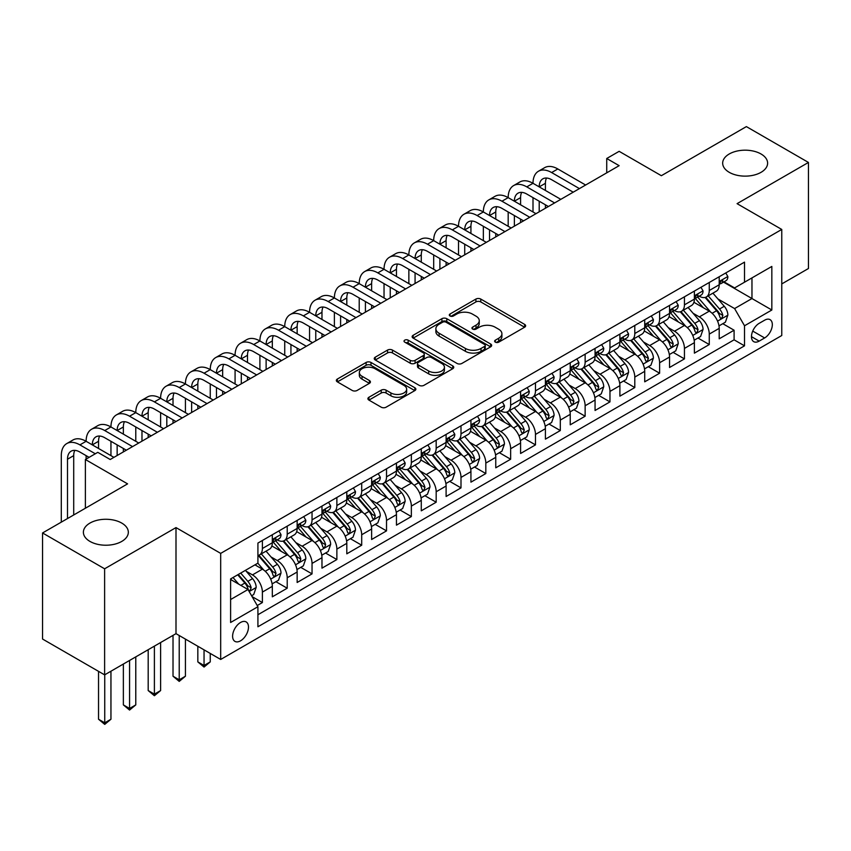 <?xml version="1.0" encoding="UTF-8"?>
<svg xmlns="http://www.w3.org/2000/svg" width="851" height="851" viewBox="0 0 851 851"><rect width="100%" height="100%" fill="white"/><g stroke="black" fill="none" stroke-linecap="round" stroke-linejoin="round"><path stroke-width="1.28" d="M495.335 342.155A2.415 1.394 0 0 0 498.739 342.155L524.631 327.209A3.447 1.989 0 0 0 525.641 325.795A3.447 1.989 0 0 0 524.631 324.391L480.772 299.063A3.447 1.989 0 0 0 475.9 299.063L450.009 314.019A2.415 1.394 0 0 0 449.296 314.998A2.415 1.394 0 0 0 450.009 315.987A2.415 1.394 0 0 0 453.413 315.987L456.764 314.051A11.031 6.372 0 0 1 472.369 314.051L476.017 316.157A11.031 6.372 0 0 1 479.251 320.667A11.031 6.372 0 0 1 476.017 325.167L472.667 327.103A2.415 1.394 0 0 0 471.965 328.082A2.415 1.394 0 0 0 472.667 329.071A2.415 1.394 0 0 0 476.081 329.071L479.432 327.135A11.031 6.372 0 0 1 495.027 327.135L498.686 329.241A11.031 6.372 0 0 1 501.909 333.752A11.031 6.372 0 0 1 498.686 338.251L495.335 340.187A2.415 1.394 0 0 0 494.622 341.166A2.415 1.394 0 0 0 495.335 342.155L495.335 340.187M121.746 523.078A22.466 12.978 0 0 0 97.259 520.259A22.466 12.978 0 0 0 83.387 532.247A22.466 12.978 0 0 0 89.972 541.417A22.466 12.978 0 0 0 114.459 544.236A22.466 12.978 0 0 0 128.331 532.247A22.466 12.978 0 0 0 121.746 523.078M761.028 153.988A22.466 12.978 0 0 0 736.54 151.17A22.466 12.978 0 0 0 722.669 163.158A22.466 12.978 0 0 0 729.254 172.327A22.466 12.978 0 0 0 753.741 175.146A22.466 12.978 0 0 0 767.613 163.158A22.466 12.978 0 0 0 761.028 153.988M240.546 640.824A11.233 6.489 120 0 0 247.886 630.921A11.233 6.489 120 0 0 246.162 621.921A11.233 6.489 120 0 0 240.546 622.475A11.233 6.489 120 0 0 233.206 632.378A11.233 6.489 120 0 0 234.929 641.377A11.233 6.489 120 0 0 240.546 640.824M368.919 397.268A3.447 1.989 0 0 0 367.909 398.683A3.447 1.989 0 0 0 368.919 400.087L381.227 407.193A3.447 1.989 0 0 0 386.099 407.193L414.852 390.588A3.447 1.989 0 0 0 415.862 389.184A3.447 1.989 0 0 0 414.852 387.769L370.993 362.452A3.447 1.989 0 0 0 366.111 362.452L337.358 379.046A3.447 1.989 0 0 0 336.347 380.461A3.447 1.989 0 0 0 337.358 381.865L352.229 390.449A3.447 1.989 0 0 0 357.101 390.449L369.408 383.344A3.447 1.989 0 0 0 370.419 381.939A3.447 1.989 0 0 0 369.408 380.525L362.037 376.27A9.223 5.319 0 0 1 359.335 372.504A9.223 5.319 0 0 1 365.026 367.589A9.223 5.319 0 0 1 375.068 368.749L403.948 385.418A9.223 5.319 0 0 1 406.65 389.184A9.223 5.319 0 0 1 400.959 394.098A9.223 5.319 0 0 1 390.907 392.949L386.099 390.162A3.447 1.989 0 0 0 381.227 390.162L368.919 397.268L368.919 400.087M781.761 283.926L808.45 268.512L808.45 162.445L746.38 126.608L661.355 175.7L619.145 151.329L606.731 158.499L619.145 165.668L110.204 459.508L97.791 452.338L85.377 459.508L85.377 508.238M104.62 568.798L104.62 674.864L175.997 633.655L175.997 527.588L104.62 568.798L42.55 532.96L127.586 483.868L85.377 459.508M175.997 527.588L220.686 553.384L781.761 229.451L781.761 335.517L220.686 659.461L220.686 553.384M808.45 162.445L737.072 203.655L781.761 229.451M457.008 363.43A3.447 1.989 0 0 0 461.891 363.43L490.644 346.836A3.447 1.989 0 0 0 491.655 345.421A3.447 1.989 0 0 0 490.644 344.017L446.775 318.689A3.447 1.989 0 0 0 441.903 318.689L413.15 335.294A3.447 1.989 0 0 0 412.139 336.698A3.447 1.989 0 0 0 413.15 338.113L457.008 363.43M405.704 342.676A2.415 1.394 0 0 1 408.15 343.017L408.15 340.145L452.743 365.898A3.447 1.989 0 0 1 453.753 367.302A3.447 1.989 0 0 1 452.743 368.706L423.989 385.312A3.447 1.989 0 0 1 419.118 385.312L375.259 359.984L375.259 357.175A3.447 1.989 0 0 0 374.249 358.579A3.447 1.989 0 0 0 375.259 359.984M375.259 357.175L387.556 350.069A3.447 1.989 0 0 1 392.439 350.069L410.225 360.335A3.447 1.989 0 0 0 415.097 360.335L423.266 355.622A3.447 1.989 0 0 0 424.266 354.218A3.447 1.989 0 0 0 423.266 352.814L404.736 342.123A2.415 1.394 0 0 1 404.034 341.134A2.415 1.394 0 0 1 405.523 339.847A2.415 1.394 0 0 1 408.15 340.145M104.62 674.864L42.55 639.037L42.55 532.96M257.236 605.529L262.385 602.551L252.087 596.604M246.226 571.287L252.46 574.893A14.041 8.106 60 0 1 262.385 592.094L272.32 586.36L272.32 596.817L287.212 588.222L275.915 581.701M271.054 556.958L277.288 560.554A14.041 8.106 60 0 1 287.212 577.755L297.148 572.021L297.148 582.488L312.04 573.882L300.743 567.362M295.882 542.619L302.116 546.225A14.041 8.106 60 0 1 312.04 563.426L321.976 557.692L321.976 568.149L336.868 559.554L325.571 553.033M320.71 528.29L326.944 531.886A14.041 8.106 60 0 1 336.868 549.086L346.804 543.353L346.804 553.82L361.696 545.214L350.399 538.694M345.527 513.961L351.761 517.557A14.041 8.106 60 0 1 361.696 534.758L371.621 529.024L371.621 539.491L386.524 530.886L375.227 524.365M370.355 499.622L376.589 503.218A14.041 8.106 60 0 1 386.524 520.418L396.449 514.685L396.449 525.152L411.352 516.557L400.055 510.026M395.183 485.293L401.417 488.889A14.041 8.106 60 0 1 411.352 506.09L421.277 500.356L421.277 510.823L436.18 502.218L424.883 495.697M420.011 470.954L426.245 474.56A14.041 8.106 60 0 1 436.18 491.75L446.105 486.027L446.105 496.484L460.997 487.889L449.711 481.368M444.839 456.625L451.073 460.221A14.041 8.106 60 0 1 460.997 477.422L470.933 471.688L470.933 482.155L485.825 473.55L474.528 467.029M469.667 442.286L475.9 445.892A14.041 8.106 60 0 1 485.825 463.093L495.761 457.359L495.761 467.816L510.653 459.221L499.356 452.7M494.495 427.957L500.728 431.553A14.041 8.106 60 0 1 510.653 448.754L520.589 443.02L520.589 453.487L535.481 444.882L524.184 438.361M519.323 413.618L525.556 417.224A14.041 8.106 60 0 1 535.481 434.425L545.417 428.691L545.417 439.148L560.309 430.553L549.012 424.032M544.14 399.289L550.374 402.885A14.041 8.106 60 0 1 560.309 420.086L570.234 414.352L570.234 424.819L585.137 416.213L573.84 409.693M568.968 384.96L575.202 388.556A14.041 8.106 60 0 1 585.137 405.757L595.062 400.023L595.062 410.48L609.965 401.885L598.668 395.364M593.796 370.621L600.029 374.217A14.041 8.106 60 0 1 609.965 391.417L619.89 385.684L619.89 396.151L634.793 387.556L623.496 381.025M618.624 356.292L624.857 359.888A14.041 8.106 60 0 1 634.793 377.089L644.718 371.355L644.718 381.822L659.61 373.217L648.324 366.696M643.452 341.953L649.685 345.549A14.041 8.106 60 0 1 659.61 362.749L669.546 357.016L669.546 367.483L684.438 358.888L673.141 352.367M668.28 327.624L674.513 331.22A14.041 8.106 60 0 1 684.438 348.421L694.373 342.687L694.373 353.154L709.266 344.549L709.266 334.092A14.041 8.106 -120 0 0 699.341 316.891L693.108 313.285M697.969 338.028L709.266 344.549M272.32 586.36A14.041 8.106 -120 0 0 262.385 569.159L254.938 564.851M297.148 572.021A14.041 8.106 -120 0 0 287.212 554.82L271.863 545.959M321.976 557.692A14.041 8.106 -120 0 0 312.04 540.491L296.691 531.63M346.804 543.353A14.041 8.106 -120 0 0 336.868 526.152L321.518 517.291M371.621 529.024A14.041 8.106 -120 0 0 361.696 511.823L346.346 502.962M396.449 514.685A14.041 8.106 -120 0 0 386.524 497.484L371.164 488.623M421.277 500.356A14.041 8.106 -120 0 0 411.352 483.155L395.992 474.294M446.105 486.027A14.041 8.106 -120 0 0 436.18 468.827L420.82 459.955M470.933 471.688A14.041 8.106 -120 0 0 460.997 454.487L445.647 445.626M495.761 457.359A14.041 8.106 -120 0 0 485.825 440.158L470.475 431.287M520.589 443.02A14.041 8.106 -120 0 0 510.653 425.819L495.303 416.958M545.417 428.691A14.041 8.106 -120 0 0 535.481 411.49L520.131 402.619M570.234 414.352A14.041 8.106 -120 0 0 560.309 397.151L544.959 388.29M595.062 400.023A14.041 8.106 -120 0 0 585.137 382.822L569.776 373.961M619.89 385.684A14.041 8.106 -120 0 0 609.965 368.483L594.604 359.622M644.718 371.355A14.041 8.106 -120 0 0 634.793 354.154L619.432 345.293M669.546 357.016A14.041 8.106 -120 0 0 659.61 339.826L644.26 330.954M694.373 342.687A14.041 8.106 -120 0 0 684.438 325.486L669.088 316.625M764.634 320.189L759.166 323.337A10.882 6.287 120 0 0 752.061 332.932A10.882 6.287 120 0 0 753.731 341.655A10.882 6.287 120 0 0 759.166 341.113L764.634 337.953A10.882 6.287 120 0 0 771.74 328.369A10.882 6.287 120 0 0 770.07 319.646A10.882 6.287 120 0 0 764.634 320.189M230.61 599.54L247.992 589.509L257.917 606.71L257.917 626.772L744.519 345.836L744.519 325.773L734.594 308.573L717.936 298.956M257.917 606.71L230.61 622.475L230.61 578.903L257.917 563.139L257.917 543.066L744.519 262.129L744.519 282.202L771.836 266.437L771.836 310.009L744.519 325.773M277.16 539.842L277.288 539.917A14.041 8.106 60 0 0 284.308 540.608L294.233 534.875A14.041 8.106 -120 0 0 297.148 528.45L297.148 520.418M301.977 525.503L302.116 525.578A14.041 8.106 60 0 0 309.136 526.28L319.061 520.546A14.041 8.106 -120 0 0 321.976 514.11L321.976 506.09M326.805 511.174L326.944 511.249A14.041 8.106 60 0 0 333.964 511.94L343.889 506.207A14.041 8.106 -120 0 0 346.804 499.782L346.804 491.75M351.633 496.835L351.761 496.92A14.041 8.106 60 0 0 358.792 497.612L368.717 491.878A14.041 8.106 -120 0 0 371.621 485.453L371.621 477.422M376.461 482.506L376.589 482.581A14.041 8.106 60 0 0 383.61 483.272L393.545 477.539A14.041 8.106 -120 0 0 396.449 471.114L396.449 463.093M401.289 468.178L401.417 468.252A14.041 8.106 60 0 0 408.437 468.944L418.373 463.21A14.041 8.106 -120 0 0 421.277 456.785L421.277 448.754M426.117 453.838L426.245 453.913A14.041 8.106 60 0 0 433.265 454.615L443.201 448.881A14.041 8.106 -120 0 0 446.105 442.446L446.105 434.425M450.945 439.51L451.073 439.584A14.041 8.106 60 0 0 458.093 440.275L468.029 434.542A14.041 8.106 -120 0 0 470.933 428.117L470.933 420.086M475.773 425.17L475.9 425.245A14.041 8.106 60 0 0 482.921 425.947L492.846 420.213A14.041 8.106 -120 0 0 495.761 413.777L495.761 405.757M500.59 410.842L500.728 410.916A14.041 8.106 60 0 0 507.749 411.607L517.674 405.874A14.041 8.106 -120 0 0 520.589 399.449L520.589 391.417M525.418 396.502L525.556 396.577A14.041 8.106 60 0 0 532.577 397.279L542.502 391.545A14.041 8.106 -120 0 0 545.417 385.109L545.417 377.089M550.246 382.173L550.374 382.248A14.041 8.106 60 0 0 557.394 382.939L567.33 377.206A14.041 8.106 -120 0 0 570.234 370.781L570.234 362.749M575.074 367.834L575.202 367.909A14.041 8.106 60 0 0 582.222 368.611L592.158 362.877A14.041 8.106 -120 0 0 595.062 356.452L595.062 348.421M599.902 353.505L600.029 353.58A14.041 8.106 60 0 0 607.05 354.271L616.986 348.538A14.041 8.106 -120 0 0 619.89 342.113L619.89 334.081M624.73 339.177L624.857 339.251A14.041 8.106 60 0 0 631.878 339.943L641.814 334.209A14.041 8.106 -120 0 0 644.718 327.784L644.718 319.753M649.558 324.837L649.685 324.912A14.041 8.106 60 0 0 656.706 325.614L666.641 319.88A14.041 8.106 -120 0 0 669.546 313.445L669.546 305.424M674.386 310.509L674.513 310.583A14.041 8.106 60 0 0 681.534 311.275L691.459 305.541A14.041 8.106 -120 0 0 694.373 299.116L694.373 291.085M257.917 614.741L734.094 339.826L734.094 330.22L719.201 338.815L719.201 328.358A14.041 8.106 -120 0 0 709.266 311.158L693.916 302.286M699.203 296.169L699.341 296.244A14.041 8.106 -120 0 0 706.362 296.946A14.041 8.106 -120 0 0 709.266 290.51L709.266 282.489M706.362 296.946L716.287 291.212A14.041 8.106 -120 0 0 719.201 284.777L719.201 276.756M262.385 540.491L262.385 548.512A14.041 8.106 60 0 1 259.481 554.948A14.041 8.106 60 0 1 257.917 555.512M259.481 554.948L269.416 549.214A14.041 8.106 -120 0 0 272.32 542.778L272.32 534.758M287.212 526.152L287.212 534.183A14.041 8.106 60 0 1 284.308 540.608M312.04 511.823L312.04 519.844A14.041 8.106 60 0 1 309.136 526.28M336.868 497.484L336.868 505.515A14.041 8.106 60 0 1 333.964 511.94M361.696 483.155L361.696 491.187A14.041 8.106 60 0 1 358.792 497.612M386.524 468.816L386.524 476.847A14.041 8.106 60 0 1 383.61 483.272M411.352 454.487L411.352 462.519A14.041 8.106 60 0 1 408.437 468.944M436.18 440.158L436.18 448.179A14.041 8.106 60 0 1 433.265 454.615M460.997 425.819L460.997 433.85A14.041 8.106 60 0 1 458.093 440.275M485.825 411.49L485.825 419.511A14.041 8.106 60 0 1 482.921 425.947M510.653 397.151L510.653 405.182A14.041 8.106 60 0 1 507.749 411.607M535.481 382.822L535.481 390.843A14.041 8.106 60 0 1 532.577 397.279M560.309 368.483L560.309 376.514A14.041 8.106 60 0 1 557.394 382.939M585.137 354.154L585.137 362.175A14.041 8.106 60 0 1 582.222 368.611M609.965 339.815L609.965 347.846A14.041 8.106 60 0 1 607.05 354.271M634.793 325.486L634.793 333.518A14.041 8.106 60 0 1 631.878 339.943M659.61 311.158L659.61 319.178A14.041 8.106 60 0 1 656.706 325.614M684.438 296.818L684.438 304.849A14.041 8.106 60 0 1 681.534 311.275M684.438 348.421L684.438 358.888M659.61 362.749L659.61 373.217M634.793 377.089L634.793 387.556M609.965 391.417L609.965 401.885M585.137 405.757L585.137 416.213M560.309 420.086L560.309 430.553M535.481 434.425L535.481 444.882M510.653 448.754L510.653 459.221M485.825 463.093L485.825 473.55M460.997 477.422L460.997 487.889M436.18 491.75L436.18 502.218M411.352 506.09L411.352 516.557M386.524 520.418L386.524 530.886M361.696 534.758L361.696 545.214M336.868 549.086L336.868 559.554M312.04 563.426L312.04 573.882M287.212 577.755L287.212 588.222M262.385 592.094L262.385 602.551M247.992 589.509L230.61 579.478M734.594 308.573L751.965 298.541L751.965 277.905L771.836 266.437M723.541 282.128L771.836 310.009M724.031 281.841L734.594 287.936L744.519 282.202M175.997 633.655L220.686 659.461M606.731 158.499L606.731 172.838M722.797 323.699L734.094 330.22M734.094 339.826L744.519 345.836M496.293 342.496L498.686 341.113A11.031 6.372 0 0 0 501.909 336.613L501.909 333.752M479.251 320.667L479.251 323.529A11.031 6.372 0 0 1 476.017 328.029L473.635 329.411M524.588 327.231L480.772 301.935A3.447 1.989 0 0 0 475.9 301.935L450.966 316.327M490.591 346.857L446.775 321.561A3.447 1.989 0 0 0 441.903 321.561L413.192 338.134M484.549 346.41A2.415 1.394 0 0 0 485.251 345.421A2.415 1.394 0 0 0 484.549 344.442L446.041 322.21A2.415 1.394 0 0 0 442.637 322.21L439.105 324.252A11.031 6.372 0 0 0 435.872 328.752A11.031 6.372 0 0 0 439.105 333.252L465.423 348.453A11.031 6.372 0 0 0 481.017 348.453L484.549 346.41L484.549 349.282A2.415 1.394 0 0 0 485.251 348.293L485.251 345.421M435.872 328.752L435.872 331.624A11.031 6.372 0 0 0 439.105 336.124L439.105 333.252M484.549 349.282L481.017 351.314A11.031 6.372 0 0 1 465.423 351.314L439.105 336.124M375.302 360.016L387.556 352.931L387.556 350.069M424.266 354.218L424.266 357.09A3.447 1.989 0 0 1 423.266 358.494L415.097 363.207A3.447 1.989 0 0 1 410.225 363.207L392.439 352.931A3.447 1.989 0 0 0 387.556 352.931M408.15 343.017L452.7 368.738M428.681 370.993A9.223 5.319 0 0 0 438.733 372.153A9.223 5.319 0 0 0 444.424 367.228A9.223 5.319 0 0 0 441.722 363.473L431.542 357.59A3.447 1.989 0 0 0 426.67 357.59L418.511 362.313A3.447 1.989 0 0 0 417.501 363.717A3.447 1.989 0 0 0 418.511 365.122L428.681 370.993L428.681 373.866A9.223 5.319 0 0 0 438.733 375.014A9.223 5.319 0 0 0 444.424 370.1L444.424 367.228M417.501 363.717L417.501 366.579A3.447 1.989 0 0 0 418.511 367.994L418.511 365.122M428.681 373.866L418.511 367.994M406.65 389.184L406.65 392.045A9.223 5.319 0 0 1 400.959 396.97A9.223 5.319 0 0 1 390.907 395.811L386.099 393.034A3.447 1.989 0 0 0 381.227 393.034L368.962 400.108M359.335 372.504L359.335 375.376A9.223 5.319 0 0 0 362.037 379.142L362.037 376.27M369.355 383.365L362.037 379.142M414.809 390.62L370.993 365.313A3.447 1.989 0 0 0 366.111 365.313L337.411 381.886M718.989 325.89L725.403 322.189L727.882 315.019A9.308 5.372 -120 0 0 724.265 306.286L712.925 293.159M710.649 312.062L697.682 297.052M703.266 307.69L695.746 298.978A22.296 12.871 -120 0 0 695.054 298.201M705.096 297.446L716.563 310.732A9.308 5.372 60 0 1 719.882 317.136L720.563 318.242L721.818 318.061L722.861 315.423A9.308 5.372 -120 0 0 719.542 309.009L708.202 295.882M705.766 297.233L718.095 311.498A4.744 2.734 60 0 1 719.286 313.359L722.861 315.423M725.775 272.958L727.882 276.607A9.308 5.372 60 0 1 725.956 280.724L721.244 283.447A9.308 5.372 -120 0 0 722.861 281.309L722.669 280.479M61.293 522.142L61.293 455.636A26.328 15.201 60 0 1 66.75 443.584L72.952 439.999A26.328 15.201 60 0 1 86.121 441.297A26.328 15.201 60 0 1 91.578 429.244L97.78 425.66A26.328 15.201 60 0 1 110.949 426.968A26.328 15.201 60 0 1 116.406 414.916L122.608 411.331A26.328 15.201 60 0 1 135.777 412.629A26.328 15.201 60 0 1 141.223 400.576L147.436 396.991A26.328 15.201 60 0 1 160.605 398.3A26.328 15.201 60 0 1 166.051 386.248L172.264 382.663A26.328 15.201 60 0 1 185.422 383.971A26.328 15.201 60 0 1 190.879 371.908L197.092 368.334A26.328 15.201 60 0 1 210.25 369.632A26.328 15.201 60 0 1 215.707 357.58L221.909 353.995A26.328 15.201 60 0 1 235.078 355.303A26.328 15.201 60 0 1 240.535 343.251L246.737 339.666A26.328 15.201 60 0 1 259.906 340.964A26.328 15.201 60 0 1 265.363 328.911L271.565 325.327A26.328 15.201 60 0 1 284.734 326.635A26.328 15.201 60 0 1 290.191 314.583L296.393 310.998A26.328 15.201 60 0 1 309.562 312.296A26.328 15.201 60 0 1 315.019 300.243L321.221 296.659A26.328 15.201 60 0 1 334.39 297.967A26.328 15.201 60 0 1 339.836 285.915L346.049 282.33A26.328 15.201 60 0 1 359.218 283.628A26.328 15.201 60 0 1 364.664 271.575L370.876 267.991A26.328 15.201 60 0 1 384.035 269.299A26.328 15.201 60 0 1 389.492 257.247L395.704 253.662A26.328 15.201 60 0 1 408.863 254.97A26.328 15.201 60 0 1 414.32 242.907L420.522 239.333A26.328 15.201 60 0 1 433.691 240.631A26.328 15.201 60 0 1 439.148 228.579L445.35 224.994A26.328 15.201 60 0 1 458.519 226.302A26.328 15.201 60 0 1 463.976 214.239L470.178 210.665A26.328 15.201 60 0 1 483.347 211.963A26.328 15.201 60 0 1 488.804 199.911L495.005 196.326A26.328 15.201 60 0 1 508.175 197.634A26.328 15.201 60 0 1 513.621 185.582L519.833 181.997A26.328 15.201 60 0 1 533.003 183.295A26.328 15.201 60 0 1 538.449 171.242L544.661 167.658A26.328 15.201 60 0 1 557.83 168.966L585.626 185.018M538.449 171.242A26.328 15.201 60 0 1 551.618 172.551L579.425 188.603M719.51 283.883L719.542 283.883A9.308 5.372 -120 0 0 721.244 283.447M721.659 280.607L722.861 281.309C722.276 279.905 721.286 280.479 719.882 283.021A9.308 5.372 60 0 1 719.201 284.351M573.223 192.188L551.618 179.71A17.552 10.138 -120 0 0 542.842 178.848A17.552 10.138 -120 0 0 539.204 186.88L545.417 183.295L545.417 190.464M546.512 178.04A17.552 10.138 -120 0 0 545.417 183.295M539.204 201.219L539.204 211.825M545.417 204.793L545.417 208.24M533.003 211.963L533.003 197.634M694.161 340.23L700.575 336.528L703.064 329.358A9.308 5.372 -120 0 0 699.437 320.625L688.097 307.488M685.821 326.39L672.854 311.381M678.438 322.029L670.918 313.317A22.296 12.871 -120 0 0 670.226 312.54M680.268 311.785L691.746 325.061A9.308 5.372 60 0 1 695.054 331.475L695.735 332.581L696.99 332.401L698.033 329.752A9.308 5.372 -120 0 0 694.724 323.348L683.374 310.211M680.938 311.562L693.267 325.837A4.744 2.734 60 0 1 694.469 327.688L698.033 329.752M669.333 354.559L675.747 350.857L678.236 343.687A9.308 5.372 -120 0 0 674.609 334.954L663.269 321.816M660.993 340.73L648.026 325.72M653.621 336.358L646.09 327.646A22.296 12.871 -120 0 0 645.398 326.869M655.44 326.114L666.918 339.4A9.308 5.372 60 0 1 670.226 345.804L670.907 346.91L672.162 346.729L673.215 344.091A9.308 5.372 -120 0 0 669.897 337.677L658.546 324.539M656.11 325.901L668.439 340.166A4.744 2.734 60 0 1 669.641 342.028L673.215 344.091M644.505 368.898L650.93 365.196L653.408 358.026A9.308 5.372 -120 0 0 649.781 349.282L638.441 336.156M636.165 355.058L623.209 340.049M628.793 350.686L621.262 341.974A22.296 12.871 -120 0 0 620.57 341.208M630.612 340.443L642.09 353.729A9.308 5.372 60 0 1 645.409 360.143L646.079 361.239L647.334 361.069L648.388 358.42A9.308 5.372 -120 0 0 645.069 352.006L633.718 338.879M631.293 340.23L643.622 354.505A4.744 2.734 60 0 1 644.813 356.356L648.388 358.42M619.688 383.227L626.102 379.525L628.581 372.355A9.308 5.372 -120 0 0 624.953 363.622L613.614 350.484M611.337 369.398L598.381 354.388M603.965 365.026L596.434 356.314A22.296 12.871 -120 0 0 595.753 355.537M605.784 354.782L617.262 368.068A9.308 5.372 60 0 1 620.581 374.472L621.251 375.578L622.517 375.397L623.56 372.749A9.308 5.372 -120 0 0 620.241 366.345L608.901 353.208M606.465 354.559L618.794 368.834A4.744 2.734 60 0 1 619.985 370.696L623.56 372.749M700.947 287.287L703.064 290.946A9.308 5.372 60 0 1 701.139 295.063L696.416 297.786A9.308 5.372 -120 0 0 698.033 295.637L697.841 294.818M513.621 185.582A26.328 15.201 60 0 1 526.79 186.88L533.003 183.295L560.809 199.347M526.79 186.88L554.597 202.932M694.682 298.222L694.724 298.222A9.308 5.372 -120 0 0 696.416 297.786M696.831 294.946L698.033 295.637C697.448 294.233 696.458 294.808 695.054 297.361A9.308 5.372 60 0 1 694.373 298.68M548.395 206.516L526.79 194.049A17.552 10.138 -120 0 0 518.014 193.177A17.552 10.138 -120 0 0 514.376 201.219L520.589 197.634L520.589 204.793M521.684 192.369A17.552 10.138 -120 0 0 520.589 197.634M514.376 215.548L514.376 226.153M520.589 219.132L520.589 222.568M508.175 226.302L508.175 211.963M676.12 301.616L678.236 305.275A9.308 5.372 60 0 1 676.311 309.392L671.588 312.115A9.308 5.372 -120 0 0 673.215 309.977L673.013 309.147M488.804 199.911A26.328 15.201 60 0 1 501.962 201.219L508.175 197.634L535.981 213.686M501.962 201.219L529.769 217.271M669.854 312.551L669.897 312.551A9.308 5.372 -120 0 0 671.588 312.115M672.013 309.275L673.215 309.977C672.63 308.573 671.63 309.147 670.226 311.689A9.308 5.372 60 0 1 669.546 313.019M523.567 220.856L501.962 208.378A17.552 10.138 -120 0 0 493.186 207.516A17.552 10.138 -120 0 0 489.548 215.548L495.761 211.963L495.761 219.132M496.856 206.697A17.552 10.138 -120 0 0 495.761 211.963M489.548 229.887L489.548 240.493M495.761 233.461L495.761 236.908M483.347 240.631L483.347 226.302M651.302 315.955L653.408 319.614A9.308 5.372 60 0 1 651.483 323.72L646.76 326.454A9.308 5.372 -120 0 0 648.388 324.305L648.185 323.476M463.976 214.239A26.328 15.201 60 0 1 477.134 215.548L483.347 211.963L511.153 228.015M477.134 215.548L504.941 231.6M645.026 326.88L645.069 326.88A9.308 5.372 -120 0 0 646.76 326.454M647.185 323.614L648.388 324.305C647.802 322.901 646.803 323.476 645.409 326.029A9.308 5.372 60 0 1 644.718 327.348M498.739 235.184L477.134 222.717A17.552 10.138 -120 0 0 468.358 221.845A17.552 10.138 -120 0 0 464.731 229.887L470.933 226.302L470.933 233.461M472.028 221.037A17.552 10.138 -120 0 0 470.933 226.302M464.731 244.216L464.731 254.821M470.933 247.801L470.933 251.236M458.519 254.97L458.519 240.631M626.474 330.284L628.581 333.943A9.308 5.372 60 0 1 626.655 338.06L621.932 340.783A9.308 5.372 -120 0 0 623.56 338.634L623.357 337.815M439.148 228.579A26.328 15.201 60 0 1 452.317 229.887L458.519 226.302L486.325 242.354M452.317 229.887L480.113 245.939M620.198 341.219L620.241 341.219A9.308 5.372 -120 0 0 621.932 340.783M622.358 337.943L623.56 338.634C622.975 337.241 621.975 337.815 620.581 340.357A9.308 5.372 60 0 1 619.89 341.687M473.911 249.524L452.317 237.046A17.552 10.138 -120 0 0 443.531 236.184A17.552 10.138 -120 0 0 439.903 244.216L446.105 240.631L446.105 247.801M447.2 235.365A17.552 10.138 -120 0 0 446.105 240.631M439.903 258.544L439.903 269.15M446.105 262.129L446.105 265.576M433.691 269.299L433.691 254.97M594.86 397.566L601.274 393.853L603.753 386.694A9.308 5.372 -120 0 0 600.136 377.95L588.786 364.824M586.52 383.727L573.553 368.717M579.137 379.355L571.617 370.642A22.296 12.871 -120 0 0 570.925 369.866M580.956 369.111L592.434 382.397A9.308 5.372 60 0 1 595.753 388.811L596.423 389.907L597.689 389.737L598.732 387.088A9.308 5.372 -120 0 0 595.413 380.674L584.073 367.547M581.637 368.898L593.966 383.173A4.744 2.734 60 0 1 595.157 385.024L598.732 387.088M601.646 344.623L603.753 348.272A9.308 5.372 60 0 1 601.827 352.388L597.115 355.112A9.308 5.372 -120 0 0 598.732 352.974L598.54 352.144M414.32 242.907A26.328 15.201 60 0 1 427.489 244.216L433.691 240.631L461.497 256.683M427.489 244.216L455.296 260.268M595.381 355.548L595.413 355.548A9.308 5.372 -120 0 0 597.115 355.112M597.53 352.282L598.732 352.974C598.147 351.569 597.157 352.144 595.753 354.697A9.308 5.372 60 0 1 595.062 356.016M449.083 263.853L427.489 251.385A17.552 10.138 -120 0 0 418.713 250.513A17.552 10.138 -120 0 0 415.075 258.544L421.277 254.97L421.277 262.129M422.383 249.705A17.552 10.138 -120 0 0 421.277 254.97M415.075 272.884L415.075 283.489M421.277 276.469L421.277 279.905M408.863 283.628L408.863 269.299M570.032 411.895L576.446 408.193L578.925 401.023A9.308 5.372 -120 0 0 575.308 392.29L563.958 379.152M561.692 398.066L548.725 383.056M554.309 393.694L546.789 384.982A22.296 12.871 -120 0 0 546.097 384.205M556.139 383.45L567.606 396.736A9.308 5.372 60 0 1 570.925 403.14L571.606 404.246L572.861 404.065L573.904 401.417A9.308 5.372 -120 0 0 570.585 395.013L559.245 381.876M556.809 383.227L569.138 397.502A4.744 2.734 60 0 1 570.33 399.353L573.904 401.417M576.818 358.952L578.925 362.611A9.308 5.372 60 0 1 576.999 366.728L572.287 369.451A9.308 5.372 -120 0 0 573.904 367.302L573.712 366.483M389.492 257.247A26.328 15.201 60 0 1 402.661 258.544L408.863 254.97L436.669 271.022M402.661 258.544L430.468 274.607M570.553 369.887L570.585 369.887A9.308 5.372 -120 0 0 572.287 369.451M572.702 366.611L573.904 367.302C573.319 365.909 572.329 366.483 570.925 369.026A9.308 5.372 60 0 1 570.234 370.355M424.255 278.181L402.661 265.714A17.552 10.138 -120 0 0 393.885 264.842A17.552 10.138 -120 0 0 390.247 272.884L396.449 269.299L396.449 276.469M397.555 264.033A17.552 10.138 -120 0 0 396.449 269.299M390.247 287.212L390.247 297.818M396.449 290.797L396.449 294.244M384.035 297.967L384.035 283.628M545.204 426.234L551.618 422.522L554.097 415.362A9.308 5.372 -120 0 0 550.48 406.618L539.13 393.492M536.864 412.395L523.897 397.385M529.482 408.023L521.961 399.31A22.296 12.871 -120 0 0 521.269 398.534M531.311 397.779L542.778 411.065A9.308 5.372 60 0 1 546.097 417.479L546.778 418.575L548.033 418.405L549.076 415.756A9.308 5.372 -120 0 0 545.757 409.342L534.417 396.215M531.981 397.566L544.31 411.841A4.744 2.734 60 0 1 545.502 413.692L549.076 415.756M551.991 373.291L554.097 376.94A9.308 5.372 60 0 1 552.171 381.057L547.459 383.78A9.308 5.372 -120 0 0 549.076 381.642L548.884 380.812M364.664 271.575A26.328 15.201 60 0 1 377.833 272.884L384.035 269.299L411.841 285.351M377.833 272.884L405.64 288.936M545.725 384.216L545.757 384.216A9.308 5.372 -120 0 0 547.459 383.78M547.874 380.95L549.076 381.642C548.491 380.237 547.501 380.812 546.097 383.365A9.308 5.372 60 0 1 545.417 384.684M399.427 292.521L377.833 280.053A17.552 10.138 -120 0 0 369.057 279.181A17.552 10.138 -120 0 0 365.419 287.212L371.621 283.628L371.621 290.797M372.727 278.373A17.552 10.138 -120 0 0 371.621 283.628M365.419 301.552L365.419 312.157M371.621 305.137L371.621 308.573M359.218 312.296L359.218 297.967M520.376 440.563L526.79 436.861L529.269 429.691A9.308 5.372 -120 0 0 525.652 420.958L514.312 407.82M512.036 426.734L499.069 411.714M504.654 422.362L497.133 413.65A22.296 12.871 -120 0 0 496.441 412.873M506.483 412.118L517.951 425.394A9.308 5.372 60 0 1 521.269 431.808L521.95 432.914L523.205 432.733L524.248 430.085A9.308 5.372 -120 0 0 520.929 423.681L509.589 410.544M507.153 411.895L519.482 426.17A4.744 2.734 60 0 1 520.674 428.021L524.248 430.085M527.163 387.62L529.269 391.279A9.308 5.372 60 0 1 527.343 395.396L522.631 398.119A9.308 5.372 -120 0 0 524.248 395.97L524.056 395.151M339.836 285.915A26.328 15.201 60 0 1 353.005 287.212L359.218 283.628L387.014 299.69M353.005 287.212L380.812 303.264M520.897 398.555L520.929 398.555A9.308 5.372 -120 0 0 522.631 398.119M523.046 395.279L524.248 395.97C523.663 394.577 522.674 395.141 521.269 397.694A9.308 5.372 60 0 1 520.589 399.013M374.61 306.849L353.005 294.382A17.552 10.138 -120 0 0 344.23 293.51A17.552 10.138 -120 0 0 340.591 301.552L346.804 297.967L346.804 305.137M347.899 292.701A17.552 10.138 -120 0 0 346.804 297.967M340.591 315.881L340.591 326.486M346.804 319.465L346.804 322.901M334.39 326.635L334.39 312.296M495.548 454.891L501.962 451.19L504.452 444.02A9.308 5.372 -120 0 0 500.824 435.286L489.485 422.16M487.208 441.063L474.241 426.053M479.826 436.691L472.305 427.979A22.296 12.871 -120 0 0 471.614 427.202M481.655 426.447L493.133 439.733A9.308 5.372 60 0 1 496.441 446.137L497.122 447.243L498.378 447.062L499.42 444.424A9.308 5.372 -120 0 0 496.112 438.01L484.762 424.883M482.326 426.234L494.654 440.51A4.744 2.734 60 0 1 495.856 442.36L499.42 444.424M502.335 401.959L504.452 405.608A9.308 5.372 60 0 1 502.526 409.725L497.803 412.448A9.308 5.372 -120 0 0 499.42 410.31L499.229 409.48M315.019 300.243A26.328 15.201 60 0 1 328.178 301.552L334.39 297.967L362.196 314.019M328.178 301.552L355.984 317.604M496.069 412.884L496.112 412.884A9.308 5.372 -120 0 0 497.803 412.448M498.218 409.618L499.42 410.31C498.835 408.905 497.846 409.48 496.441 412.022A9.308 5.372 60 0 1 495.761 413.352M349.782 321.189L328.178 308.711A17.552 10.138 -120 0 0 319.402 307.849A17.552 10.138 -120 0 0 315.764 315.881L321.976 312.296L321.976 319.465M323.072 307.041A17.552 10.138 -120 0 0 321.976 312.296M315.764 330.22L315.764 340.825M321.976 333.805L321.976 337.241M309.562 340.964L309.562 326.635M470.72 469.231L477.134 465.529L479.624 458.359A9.308 5.372 -120 0 0 475.996 449.626L464.657 436.489M462.38 455.391L449.413 440.382M455.008 451.03L447.477 442.318A22.296 12.871 -120 0 0 446.786 441.541M456.827 440.786L468.305 454.062A9.308 5.372 60 0 1 471.614 460.476L472.294 461.582L473.55 461.402L474.603 458.753A9.308 5.372 -120 0 0 471.284 452.349L459.934 439.212M457.508 440.563L469.826 454.838A4.744 2.734 60 0 1 471.029 456.689L474.603 458.753M477.507 416.288L479.624 419.947A9.308 5.372 60 0 1 477.698 424.064L472.975 426.787A9.308 5.372 -120 0 0 474.603 424.638L474.401 423.819M290.191 314.583A26.328 15.201 60 0 1 303.35 315.881L309.562 312.296L337.368 328.348M303.35 315.881L331.156 331.933M471.241 427.223L471.284 427.223A9.308 5.372 -120 0 0 472.975 426.787M473.401 423.947L474.603 424.638C474.018 423.234 473.018 423.809 471.614 426.362A9.308 5.372 60 0 1 470.933 427.681M324.954 335.517L303.35 323.05A17.552 10.138 -120 0 0 294.574 322.178A17.552 10.138 -120 0 0 290.936 330.22L297.148 326.635L297.148 333.805M298.244 321.37A17.552 10.138 -120 0 0 297.148 326.635M290.936 344.549L290.936 355.154M297.148 348.133L297.148 351.569M284.734 355.303L284.734 340.964M445.892 483.559L452.317 479.858L454.796 472.688A9.308 5.372 -120 0 0 451.168 463.955L439.829 450.817M437.552 469.731L424.596 454.721M430.18 465.359L422.649 456.647A22.296 12.871 -120 0 0 421.958 455.87M432 455.115L443.477 468.401A9.308 5.372 60 0 1 446.796 474.805L447.466 475.911L448.722 475.73L449.775 473.092A9.308 5.372 -120 0 0 446.456 466.678L435.106 453.54M432.68 454.902L445.009 469.167A4.744 2.734 60 0 1 446.201 471.029L449.775 473.092M452.689 430.627L454.796 434.276A9.308 5.372 60 0 1 452.87 438.393L448.147 441.116A9.308 5.372 -120 0 0 449.775 438.978L449.573 438.148M265.363 328.911A26.328 15.201 60 0 1 278.522 330.22L284.734 326.635L312.54 342.687M278.522 330.22L306.328 346.272M446.413 441.552L446.456 441.552A9.308 5.372 -120 0 0 448.147 441.116M448.573 438.276L449.775 438.978C449.19 437.574 448.19 438.148 446.796 440.69A9.308 5.372 60 0 1 446.105 442.02M300.126 349.857L278.522 337.379A17.552 10.138 -120 0 0 269.746 336.517A17.552 10.138 -120 0 0 266.118 344.549L272.32 340.964L272.32 348.133M273.416 335.709A17.552 10.138 -120 0 0 272.32 340.964M266.118 358.888L266.118 369.494M272.32 362.462L272.32 365.909M259.906 369.632L259.906 355.303M421.075 497.899L427.489 494.197L429.968 487.027A9.308 5.372 -120 0 0 426.34 478.294L415.001 465.157M412.724 484.059L399.768 469.05M405.353 479.687L397.821 470.986A22.296 12.871 -120 0 0 397.14 470.209M407.172 469.444L418.649 482.73A9.308 5.372 60 0 1 421.968 489.144L422.639 490.24L423.904 490.07L424.947 487.421A9.308 5.372 -120 0 0 421.628 481.017L410.288 467.88M407.852 469.231L420.181 483.506A4.744 2.734 60 0 1 421.373 485.357L424.947 487.421M427.862 444.956L429.968 448.615A9.308 5.372 60 0 1 428.042 452.732L423.33 455.455A9.308 5.372 -120 0 0 424.947 453.306L424.745 452.477M240.535 343.251A26.328 15.201 60 0 1 253.704 344.549L259.906 340.964L287.712 357.016M253.704 344.549L281.511 360.601M421.585 455.891L421.628 455.891A9.308 5.372 -120 0 0 423.33 455.455M423.745 452.615L424.947 453.306C424.362 451.902 423.362 452.477 421.968 455.03A9.308 5.372 60 0 1 421.277 456.349M275.298 364.185L253.704 351.718A17.552 10.138 -120 0 0 244.918 350.846A17.552 10.138 -120 0 0 241.29 358.888L247.492 355.303L247.492 362.462M248.588 350.038A17.552 10.138 -120 0 0 247.492 355.303M241.29 373.217L241.29 383.822M247.492 376.802L247.492 380.237M235.078 383.971L235.078 369.632M403.034 459.285L405.14 462.944A9.308 5.372 60 0 1 403.214 467.061L398.502 469.784A9.308 5.372 -120 0 0 400.119 467.646L399.927 466.816M215.707 357.58A26.328 15.201 60 0 1 228.876 358.888L235.078 355.303L262.885 371.355M228.876 358.888L256.683 374.94M396.768 470.22L396.8 470.22A9.308 5.372 -120 0 0 398.502 469.784M398.917 466.944L400.119 467.646C399.534 466.242 398.545 466.816 397.14 469.358A9.308 5.372 60 0 1 396.449 470.688M250.471 378.525L228.876 366.047A17.552 10.138 -120 0 0 220.101 365.185A17.552 10.138 -120 0 0 216.462 373.217L222.664 369.632L222.664 376.802M223.77 364.366A17.552 10.138 -120 0 0 222.664 369.632M216.462 387.545L216.462 398.162M222.664 391.13L222.664 394.577M210.25 398.3L210.25 383.971M378.206 473.624L380.312 477.273A9.308 5.372 60 0 1 378.387 481.389L373.674 484.113A9.308 5.372 -120 0 0 375.291 481.974L375.1 481.145M190.879 371.908A26.328 15.201 60 0 1 204.049 373.217L210.25 369.632L238.057 385.684M204.049 373.217L231.855 389.269M371.94 484.549L371.972 484.549A9.308 5.372 -120 0 0 373.674 484.113M374.089 481.283L375.291 481.974C374.706 480.57 373.717 481.145 372.312 483.698A9.308 5.372 60 0 1 371.621 485.017M225.643 392.854L204.049 380.386A17.552 10.138 -120 0 0 195.273 379.514A17.552 10.138 -120 0 0 191.635 387.545L197.836 383.971L197.836 391.13M198.943 378.706A17.552 10.138 -120 0 0 197.836 383.971M191.635 401.885L191.635 412.49M197.836 405.47L197.836 408.905M185.422 412.629L185.422 398.3M396.247 512.228L402.661 508.526L405.14 501.356A9.308 5.372 -120 0 0 401.523 492.623L390.173 479.485M387.907 498.399L374.94 483.389M380.525 494.027L373.004 485.315A22.296 12.871 -120 0 0 372.312 484.538M382.344 483.783L393.822 497.069A9.308 5.372 60 0 1 397.14 503.473L397.811 504.579L399.076 504.398L400.119 501.76A9.308 5.372 -120 0 0 396.8 495.346L385.46 482.209M383.024 483.57L395.353 497.835A4.744 2.734 60 0 1 396.545 499.697L400.119 501.76M371.419 526.567L377.833 522.854L380.312 515.695A9.308 5.372 -120 0 0 376.695 506.951L365.345 493.825M363.079 512.727L350.112 497.718M355.697 508.355L348.176 499.643A22.296 12.871 -120 0 0 347.485 498.867M357.526 498.112L368.994 511.398A9.308 5.372 60 0 1 372.312 517.812L372.993 518.908L374.249 518.738L375.291 516.089A9.308 5.372 -120 0 0 371.972 509.675L360.633 496.548M358.197 497.899L370.525 512.174A4.744 2.734 60 0 1 371.717 514.025L375.291 516.089M346.591 540.896L353.005 537.194L355.484 530.024A9.308 5.372 -120 0 0 351.867 521.291L340.517 508.153M338.251 527.067L325.284 512.057M330.869 522.695L323.348 513.983A22.296 12.871 -120 0 0 322.657 513.206M332.698 512.451L344.166 525.737A9.308 5.372 60 0 1 347.485 532.141L348.165 533.247L349.421 533.066L350.463 530.418A9.308 5.372 -120 0 0 347.144 524.014L335.805 510.877M333.369 512.228L345.697 526.503A4.744 2.734 60 0 1 346.889 528.365L350.463 530.418M204.049 649.856L204.049 665.482L210.25 661.897L210.25 653.44M210.25 661.897L204.049 667.056L197.836 661.897L197.836 646.271M197.836 661.897L204.049 665.482L204.049 667.056M353.378 487.953L355.484 491.612A9.308 5.372 60 0 1 353.559 495.729L348.846 498.452A9.308 5.372 -120 0 0 350.463 496.303L350.272 495.484M166.051 386.248A26.328 15.201 60 0 1 179.221 387.545L185.422 383.971L213.229 400.023M179.221 387.545L207.027 403.608M347.112 498.888L347.144 498.888A9.308 5.372 -120 0 0 348.846 498.452M349.261 495.612L350.463 496.303C349.878 494.91 348.889 495.484 347.485 498.026A9.308 5.372 60 0 1 346.804 499.356M200.815 407.182L179.221 394.715A17.552 10.138 -120 0 0 170.445 393.843A17.552 10.138 -120 0 0 166.807 401.885L173.019 398.3L173.019 405.47M174.115 393.034A17.552 10.138 -120 0 0 173.019 398.3M166.807 416.213L166.807 426.819M173.019 419.798L173.019 423.245M160.605 426.968L160.605 412.639M321.763 555.235L328.178 551.522L330.656 544.363A9.308 5.372 -120 0 0 327.039 535.619L315.7 522.493M313.423 541.396L300.456 526.386M306.041 537.024L298.52 528.311A22.296 12.871 -120 0 0 297.829 527.535M307.871 526.78L319.338 540.066A9.308 5.372 60 0 1 322.657 546.48L323.337 547.576L324.593 547.406L325.635 544.757A9.308 5.372 -120 0 0 322.316 538.343L310.977 525.216M308.541 526.567L320.87 540.842A4.744 2.734 60 0 1 322.061 542.693L325.635 544.757M179.221 635.516L179.221 679.811L185.422 676.226L185.422 639.101M185.422 676.226L179.221 681.396L173.019 676.226L173.019 635.378M173.019 676.226L179.221 679.811L179.221 681.396M328.55 502.292L330.656 505.941A9.308 5.372 60 0 1 328.731 510.057L324.018 512.781A9.308 5.372 -120 0 0 325.635 510.643L325.444 509.813M141.223 400.576A26.328 15.201 60 0 1 154.393 401.885L160.605 398.3L188.401 414.352M154.393 401.885L182.199 417.937M322.284 513.217L322.316 513.217A9.308 5.372 -120 0 0 324.018 512.781M324.433 509.951L325.635 510.643C325.05 509.238 324.061 509.813 322.657 512.366A9.308 5.372 60 0 1 321.976 513.685M175.997 421.522L154.393 409.054A17.552 10.138 -120 0 0 145.617 408.182A17.552 10.138 -120 0 0 141.979 416.213L148.191 412.639L148.191 419.798M149.287 407.374A17.552 10.138 -120 0 0 148.191 412.639M141.979 430.553L141.979 441.158M148.191 434.138L148.191 437.574M135.777 441.297L135.777 426.968M296.935 569.564L303.35 565.862L305.839 558.692A9.308 5.372 -120 0 0 302.211 549.959L290.872 536.821M288.595 555.735L275.628 540.725M281.213 551.363L273.692 542.651A22.296 12.871 -120 0 0 273.001 541.874M283.043 541.119L294.52 554.395A9.308 5.372 60 0 1 297.829 560.809L298.51 561.915L299.765 561.734L300.807 559.086A9.308 5.372 -120 0 0 297.499 552.682L286.149 539.545M283.713 540.896L296.042 555.171A4.744 2.734 60 0 1 297.244 557.022L300.807 559.086M154.393 646.132L154.393 694.15L160.605 690.565L160.605 642.548M160.605 690.565L154.393 695.724L148.191 690.565L148.191 649.707M148.191 690.565L154.393 694.15L154.393 695.724M303.722 516.621L305.839 520.28A9.308 5.372 60 0 1 303.913 524.397L299.19 527.12A9.308 5.372 -120 0 0 300.807 524.971L300.616 524.152M116.406 414.916A26.328 15.201 60 0 1 129.565 416.213L135.777 412.629L163.583 428.691M129.565 416.213L157.371 432.265M297.456 527.556L297.499 527.556A9.308 5.372 -120 0 0 299.19 527.12M299.616 524.28L300.807 524.971C300.222 523.578 299.233 524.142 297.829 526.695A9.308 5.372 60 0 1 297.148 528.014M151.17 435.85L129.565 423.383A17.552 10.138 -120 0 0 120.789 422.511A17.552 10.138 -120 0 0 117.151 430.553L123.363 426.968L123.363 434.138M124.459 421.702A17.552 10.138 -120 0 0 123.363 426.968M117.151 444.882L117.151 455.487M123.363 448.466L123.363 451.902M110.949 455.636L110.949 441.297M272.107 583.892L278.522 580.191L281.011 573.021A9.308 5.372 -120 0 0 277.383 564.287L266.044 551.161M263.767 570.064L257.832 563.192M256.396 565.692L255.428 564.575M258.215 555.448L269.693 568.734A9.308 5.372 60 0 1 273.001 575.138L273.682 576.244L274.937 576.074L275.99 573.425A9.308 5.372 -120 0 0 272.671 567.011L261.321 553.884M258.895 555.235L271.214 569.51A4.744 2.734 60 0 1 272.416 571.361L275.99 573.425M129.565 660.461L129.565 708.479L135.777 704.894L135.777 656.876M135.777 704.894L129.565 710.053L123.363 704.894L123.363 664.046M123.363 704.894L129.565 708.479L129.565 710.053M278.894 530.96L281.011 534.609A9.308 5.372 60 0 1 279.085 538.726L274.362 541.449A9.308 5.372 -120 0 0 275.99 539.311L275.788 538.481M91.578 429.244A26.328 15.201 60 0 1 104.737 430.553L110.949 426.968L138.756 443.02M104.737 430.553L132.543 446.605M272.628 541.885L272.671 541.885A9.308 5.372 -120 0 0 274.362 541.449M274.788 538.619L275.99 539.311C275.405 537.906 274.405 538.481 273.001 541.023A9.308 5.372 60 0 1 272.32 542.353M126.342 450.19L104.737 437.722A17.552 10.138 -120 0 0 95.961 436.85A17.552 10.138 -120 0 0 92.323 444.882L98.535 441.297L98.535 448.466M99.631 436.042A17.552 10.138 -120 0 0 98.535 441.297M86.121 459.072L86.121 455.636M251.588 595.743L253.704 594.53L256.183 587.36A9.308 5.372 -120 0 0 252.556 578.627L245.418 570.351M238.748 584.18L233.004 577.521M231.568 580.031L230.61 578.925M237.716 574.797L244.865 583.063A9.308 5.372 60 0 1 248.184 589.477L248.854 590.583L250.109 590.403L251.162 587.754A9.308 5.372 -120 0 0 247.843 581.35L240.695 573.074M238.291 574.468L246.396 583.839A4.744 2.734 60 0 1 247.588 585.69L251.162 587.754M104.737 674.79L104.737 722.818L110.949 719.233L110.949 671.216M110.949 719.233L104.737 724.392L98.535 719.233L98.535 671.354M98.535 719.233L104.737 722.818L104.737 724.392M66.75 443.584A26.328 15.201 60 0 1 79.909 444.882L86.121 441.297L113.928 457.359M79.909 444.882L95.301 453.774M89.1 457.359L79.909 452.051A17.552 10.138 -120 0 0 71.133 451.179A17.552 10.138 -120 0 0 67.506 459.221L67.506 518.557M74.803 450.37A17.552 10.138 -120 0 0 73.707 455.636L73.707 514.972M252.46 574.893L262.385 569.159M277.288 560.554L287.212 554.82M302.116 546.225L312.04 540.491M326.944 531.886L336.868 526.152M351.761 517.557L361.696 511.823M376.589 503.218L386.524 497.484M401.417 488.889L411.352 483.155M426.245 474.56L436.18 468.827M451.073 460.221L460.997 454.487M475.9 445.892L485.825 440.158M500.728 431.553L510.653 425.819M525.556 417.224L535.481 411.49M550.374 402.885L560.309 397.151M575.202 388.556L585.137 382.822M600.029 374.217L609.965 368.483M624.857 359.888L634.793 354.154M649.685 345.549L659.61 339.826M674.513 331.22L684.438 325.486M699.341 316.891L709.266 311.158M709.266 290.51L719.201 284.777M262.385 548.512L272.32 542.778M287.212 534.183L297.148 528.45M312.04 519.844L321.976 514.11M336.868 505.515L346.804 499.782M361.696 491.187L371.621 485.453M386.524 476.847L396.449 471.114M411.352 462.519L421.277 456.785M436.18 448.179L446.105 442.446M460.997 433.85L470.933 428.117M485.825 419.511L495.761 413.777M510.653 405.182L520.589 399.449M535.481 390.843L545.417 385.109M560.309 376.514L570.234 370.781M585.137 362.175L595.062 356.452M609.965 347.846L619.89 342.113M634.793 333.518L644.718 327.784M659.61 319.178L669.546 313.445M684.438 304.849L694.373 299.116M709.266 334.092L719.201 328.358M752.731 331.082L764.634 337.953M751.476 336.666L759.166 341.113M498.686 341.113L498.686 338.251M472.667 329.071L472.667 327.103M476.017 328.029L476.017 325.167M450.009 315.987L450.009 314.019M475.9 301.935L475.9 299.063M480.772 301.935L480.772 299.063M524.631 327.209L524.631 324.391M413.15 338.113L413.15 335.294M441.903 321.561L441.903 318.689M446.775 321.561L446.775 318.689M490.644 346.836L490.644 344.017M465.423 351.314L465.423 348.453M481.017 351.314L481.017 348.453M392.439 352.931L392.439 350.069M410.225 363.207L410.225 360.335M415.097 363.207L415.097 360.335M423.266 358.494L423.266 355.622M452.743 368.706L452.743 365.898M381.227 393.034L381.227 390.162M386.099 393.034L386.099 390.162M390.907 395.811L390.907 392.949M369.408 383.344L369.408 380.525M337.358 381.865L337.358 379.046M366.111 365.313L366.111 362.452M370.993 365.313L370.993 362.452M414.852 390.588L414.852 387.769M717.574 321.125L727.828 315.2M719.542 309.009L724.265 306.286M712.127 313.296L716.563 310.732M727.828 276.501L719.201 281.479M557.83 168.966L551.618 172.551M692.746 335.454L703 329.539M694.724 323.348L699.437 320.625M687.3 327.624L691.746 325.061M667.918 349.793L678.173 343.868M669.897 337.677L674.609 334.954M662.472 341.964L666.918 339.4M643.09 364.122L653.345 358.207M645.069 352.006L649.781 349.282M637.654 356.292L642.09 353.729M618.262 378.461L628.517 372.536M620.241 366.345L624.953 363.622M612.826 370.621L617.262 368.068M703 290.84L694.373 295.818M678.173 305.169L669.546 310.147M653.345 319.497L644.718 324.486M628.517 333.837L619.89 338.815M593.434 392.79L603.689 386.875M595.413 380.674L600.136 377.95M587.998 384.96L592.434 382.397M603.689 348.165L595.062 353.154M568.606 407.129L578.871 401.204M570.585 395.013L575.308 392.29M563.171 399.289L567.606 396.736M578.871 362.505L570.234 367.483M543.789 421.458L554.044 415.533M545.757 409.342L550.48 406.618M538.343 413.629L542.778 411.065M554.044 376.833L545.417 381.812M518.961 435.786L529.216 429.872M520.929 423.681L525.652 420.958M513.515 427.957L517.951 425.394M529.216 391.173L520.589 396.151M494.133 450.126L504.388 444.201M496.112 438.01L500.824 435.286M488.687 442.297L493.133 439.733M504.388 405.501L495.761 410.48M469.305 464.455L479.56 458.54M471.284 452.349L475.996 449.626M463.859 456.625L468.305 454.062M479.56 419.841L470.933 424.819M444.477 478.794L454.732 472.869M446.456 466.678L451.168 463.955M439.042 470.965L443.477 468.401M454.732 434.17L446.105 439.148M419.649 493.123L429.904 487.208M421.628 481.017L426.34 478.294M414.214 485.293L418.649 482.73M429.904 448.509L421.277 453.487M405.076 462.838L396.449 467.816M380.259 477.166L371.621 482.155M394.821 507.462L405.076 501.537M396.8 495.346L401.523 492.623M389.386 499.633L393.822 497.069M369.994 521.791L380.259 515.876M371.972 509.675L376.695 506.951M364.558 513.961L368.994 511.398M345.176 536.13L355.431 530.205M347.144 524.014L351.867 521.291M339.73 528.29L344.166 525.737M355.431 491.506L346.804 496.484M320.348 550.459L330.603 544.534M322.316 538.343L327.039 535.619M314.902 542.63L319.338 540.066M330.603 505.834L321.976 510.823M295.52 564.798L305.775 558.873M297.499 552.682L302.211 549.959M290.074 556.958L294.52 554.395M305.775 520.174L297.148 525.152M270.692 579.127L280.947 573.202M272.671 567.011L277.383 564.287M265.246 571.298L269.693 568.734M280.947 534.502L272.32 539.481M249.173 591.551L256.119 587.541M247.843 581.35L252.556 578.627M240.844 585.382L244.865 583.063M73.707 455.636L67.506 459.221"/></g></svg>
